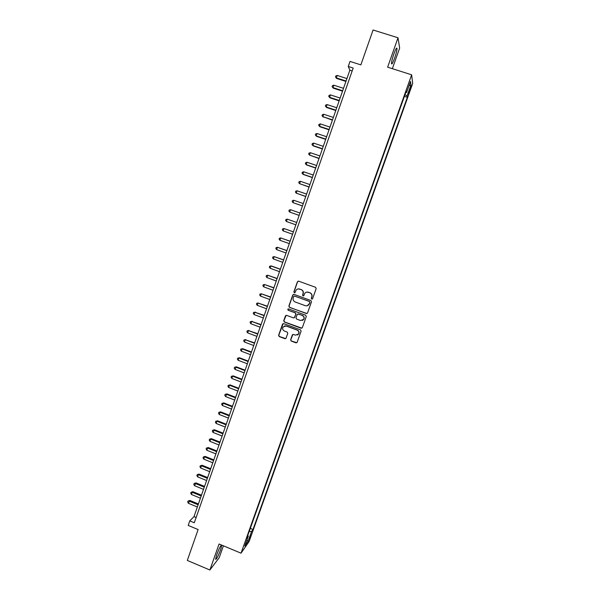 <?xml version="1.0" encoding="UTF-8"?>
<svg xmlns="http://www.w3.org/2000/svg" width="600" height="600" viewBox="0 0 600 600"><rect width="100%" height="100%" fill="white"/><g stroke="black" fill="none" stroke-linecap="round" stroke-linejoin="round"><path stroke-width="0.9" d="M311.715 299.093L312.608 298.673L316.178 288.593L315.577 287.303L298.688 281.175L297.42 281.782L293.88 291.832L294.3 292.733L295.103 292.485L296.055 290.22C297.015 289.02 298.237 288.638 299.7 289.072L301.103 289.582C302.858 290.43 303.502 291.803 303.03 293.707L302.572 295.005L302.993 295.913L303.803 295.642L304.71 293.46C305.67 292.207 306.907 291.803 308.415 292.245L309.825 292.763C311.58 293.61 312.225 294.983 311.752 296.888L311.295 298.192L311.715 299.093M306.923 292.08L309.975 292.733C311.73 293.58 312.375 294.952 311.903 296.858L311.445 298.163L312.173 299.1M298.365 281.115L297.585 281.767L294.053 291.81L294.72 292.748M298.327 288.9L301.267 289.567C303.015 290.407 303.66 291.78 303.195 293.678L302.73 294.983L303.435 295.92M221.438 544.995C220.185 546.48 218.625 549.727 216.757 554.737L215.572 559.283C216.33 559.688 218.01 556.507 220.612 549.75L221.798 545.145M394.635 58.073C396.15 53.662 396.945 50.475 397.035 48.502C396.765 47.175 395.707 49.005 393.855 53.985C392.34 58.425 391.545 61.613 391.463 63.547C391.74 64.852 392.798 63.023 394.635 58.073M251.093 535.237L249.218 539.048L251.093 535.237M290.61 339.772L291.21 341.055L295.913 342.817L297.09 342.413L301.103 331.155L300.495 329.865L283.74 323.64L282.6 324.007L278.603 335.28L279.195 336.562L284.85 338.678L286.005 338.295L287.775 333.36L287.175 332.077L284.37 331.028C282.66 330.097 282.233 328.755 283.072 327L286.132 326.017L297.165 330.112C298.837 331.013 299.295 332.325 298.53 334.058L295.388 335.138L293.55 334.455L292.38 334.845L290.61 339.772L291.382 340.972L296.782 342.728M392.362 68.677L399.66 48.068L398.01 37.777L373.08 30L360.862 64.875L350.032 61.418L348.27 66.472L353.183 68.047L194.288 522.773L189.773 520.898L188.197 525.42L198.127 529.56L187.305 560.445L209.88 570L219.195 557.692L223.403 545.82M398.01 37.777L387.623 67.177L411.645 74.812L241.028 553.185L219.067 544.005L209.88 570M306.27 313.575L307.538 312.975L311.49 301.822L310.89 300.532L294.045 294.368L292.778 294.975L288.862 306.097L289.462 307.388L306.99 313.56M306.285 316.515L302.347 327.63L301.08 328.222L284.317 321.998L283.725 320.715L285.51 315.743L286.65 315.382L293.445 317.895L294.705 317.295L295.822 314.145L295.222 312.855L288.142 310.245L287.805 309.18L288.608 308.925L305.685 315.225L306.285 316.515M410.018 88.297L408.255 94.05L410.213 89.648L411.202 86.047L410.018 88.297M411.645 74.812L412.695 83.483L249.12 541.485L241.028 553.185M250.305 528.382L252.998 529.5L407.34 97.297L407.1 95.828L404.993 94.725M252.998 529.5L251.542 531.555L248.07 541.29L244.77 546.037L248.303 536.13L246.765 538.29L406.32 90.998L406.575 92.55L410.52 81.48L410.978 84.968L407.1 95.828M348.27 66.472L349.853 70.192L193.987 516.63L189.773 520.898M352.178 70.935L349.853 70.192M196.125 517.515L193.987 516.63M404.415 96.352L407.34 97.297M405.795 92.468L406.575 92.55M248.303 536.13L247.74 535.575M249.225 531.398L251.542 531.555M409.05 85.605L410.978 84.968M248.07 541.29L246.938 539.94M293.64 294.315L292.95 294.945L289.043 306.06L289.635 307.343L306.428 313.522M309.81 302.377L309.39 301.478L294.6 296.07L293.805 296.317L293.235 297.862C292.77 299.752 293.415 301.125 295.155 301.972L305.257 305.678C306.795 306.127 308.048 305.707 309.007 304.41L309.96 302.34L309.39 301.478M294.337 296.025L309.54 301.44M307.222 305.745L309.322 303.75M309.96 302.34L309.472 303.712M286.132 315.337L283.905 320.655L284.505 321.938L301.882 328.17M294.165 317.873L295.987 314.093L295.388 312.81L288.142 310.245M288.293 308.888L288.315 310.2M300.51 320.505L303.653 319.433C304.433 317.692 303.983 316.365 302.295 315.465L298.395 314.025L297.127 314.625L296.01 317.782L296.61 319.065L300.51 320.505M302.4 320.483L303.81 319.38C304.59 317.64 304.14 316.312 302.452 315.413L302.295 315.465M297.847 313.987L302.452 315.413M292.897 334.44L290.79 339.69M297.472 335.032L298.695 333.983C299.452 332.257 299.002 330.938 297.33 330.045L297.165 330.112M284.445 325.972L286.312 325.95L297.33 330.045M283.185 323.603L278.79 335.205L279.382 336.48L285.675 338.61M346.92 78.578L337.215 75.45L336.368 77.887L336.66 78.457L345.923 81.45M336.66 78.457L335.483 76.935L336.368 77.887L346.072 81.015M335.483 76.935L335.82 75.96L337.215 75.45M343.522 88.328L333.832 85.185L332.985 87.615L333.285 88.155L342.532 91.162M333.285 88.155L332.108 86.655L332.985 87.615L342.668 90.758M332.108 86.655L332.445 85.68L333.832 85.185M340.125 98.055L330.45 94.898L329.61 97.32L329.925 97.837L339.142 100.852M329.925 97.837L328.733 96.352L329.61 97.32L339.278 100.477M328.733 96.352L329.07 95.377L330.45 94.898M336.735 107.752L327.082 104.587L326.243 107.002L326.565 107.49L335.767 110.52M326.565 107.49L325.373 106.028L326.243 107.002L335.888 110.175M325.373 106.028L325.702 105.06L327.082 104.587M333.353 117.435L323.722 114.255L322.882 116.663L332.4 120.165M323.212 117.12L322.013 115.68L322.882 116.663L332.513 119.85M322.013 115.68L322.35 114.712L323.722 114.255M329.985 127.095L320.362 123.9L319.53 126.308L319.868 126.735L329.048 129.788M319.868 126.735L318.668 125.31L319.53 126.308L329.145 129.502M318.668 125.31L318.998 124.343L320.362 123.9M326.618 136.733L317.017 133.523L316.185 135.922L316.53 136.32L325.695 139.387M317.017 133.523L315.66 133.958L315.322 134.917L316.185 135.922L325.778 139.132M323.265 146.34L313.68 143.123L312.847 145.515L313.207 145.89L322.35 148.965M313.68 143.123L312.322 143.542L311.993 144.502L312.847 145.515L322.425 148.74M319.913 155.933L310.35 152.7L309.517 155.093L319.013 158.528M310.35 152.7L309 153.113L308.663 154.065L309.517 155.093L319.08 158.333M316.575 165.502L307.02 162.255L306.195 164.64L306.57 164.955L315.683 168.06M307.02 162.255L305.678 162.653L305.347 163.613L306.195 164.64L315.743 167.895M313.237 175.05L303.705 171.788L302.88 174.172L303.263 174.458L312.36 177.57M303.705 171.788L302.37 172.178L302.04 173.13L302.88 174.172L312.405 177.435M309.915 184.583L300.397 181.305L299.572 183.675L309.045 187.065M300.397 181.305L299.062 181.68L298.733 182.632L299.572 183.675L309.082 186.96M306.593 194.085L297.097 190.792L296.272 193.163L305.737 196.538M297.097 190.792L295.77 191.16L295.44 192.105L296.272 193.163L305.767 196.455M303.285 203.565L293.798 200.265L292.98 202.627L302.438 205.987M293.798 200.265L292.478 200.618L292.147 201.562L292.98 202.627L302.46 205.935M299.985 213.03L290.513 209.715L289.695 212.07L299.153 215.407M290.513 209.715L289.2 210.053L288.87 210.998L289.695 212.07L299.16 215.385M296.685 222.465L287.235 219.135L286.418 221.49L295.868 224.82M286.418 221.49L285.6 220.41L285.923 219.472L287.235 219.135M293.407 231.855L283.965 228.548L283.147 230.895L292.575 234.233M293.4 231.885L283.965 228.548L282.66 228.862L282.33 229.8L283.147 230.895M290.138 241.222L280.702 237.93L279.885 240.27L289.298 243.623M290.115 241.282L280.702 237.93L279.397 238.237L279.075 239.175L279.885 240.27M286.875 250.575L277.44 247.29L276.63 249.63L286.028 252.998M286.845 250.657L277.44 247.29L276.15 247.59L275.82 248.52L276.63 249.63M283.62 259.897L274.192 256.635L273.382 258.96L282.765 262.343M283.582 260.01L274.192 256.635L272.903 256.92L272.58 257.85L273.382 258.96M280.365 269.205L271.425 265.972L270.952 265.95L270.142 268.275L279.51 271.673M280.32 269.34L270.952 265.95L269.67 266.228L269.34 267.157L270.142 268.275M277.125 278.49L267.72 275.25L266.91 277.575L276.255 280.98M277.072 278.655L267.72 275.25L266.438 275.513L266.115 276.442L266.91 277.575M273.892 287.752L264.487 284.528L263.685 286.845L273.015 290.265M273.825 287.947L264.487 284.528L263.212 284.782L262.89 285.705L263.685 286.845M270.668 296.993L261.27 293.79L260.468 296.1L269.782 299.528M270.593 297.218L261.27 293.79L260.002 294.03L259.68 294.952L260.468 296.1M267.45 306.218L258.053 303.022L257.257 305.332L266.558 308.775M267.36 306.465L258.053 303.022L256.793 303.255L256.47 304.178L257.257 305.332M264.233 315.42L254.85 312.24L254.048 314.543L263.332 317.993M264.142 315.69L254.85 312.24L253.59 312.457L255.368 312.12M254.048 314.543L253.275 313.38L253.59 312.457M261.03 324.6L251.655 321.435L250.853 323.73L260.123 327.195M260.925 324.9L251.655 321.435L250.395 321.645L252.18 321.293M250.853 323.73L250.08 322.56L250.395 321.645M257.835 333.757L248.46 330.608L247.665 332.903L256.92 336.375M257.715 334.087L248.46 330.608L247.215 330.803L249 330.442M247.665 332.903L246.892 331.718L247.215 330.803M254.64 342.9L245.28 339.765L244.485 342.045L253.718 345.54M254.52 343.252L245.28 339.765L244.035 339.945L245.82 339.57M244.485 342.045L243.712 340.86L244.035 339.945M251.46 352.013L242.655 348.675L242.1 348.892L241.305 351.173L250.53 354.675M251.325 352.395L242.1 348.892L240.862 349.072L242.655 348.675M241.305 351.173L240.548 349.98L240.862 349.072M248.28 361.11L239.49 357.765L238.928 358.005L238.14 360.285L247.343 363.795M248.138 361.522L238.928 358.005L237.697 358.17L239.49 357.765M238.14 360.285L237.382 359.085L237.697 358.17M245.108 370.192L236.333 366.832L234.975 369.375L244.17 372.9M244.958 370.627L235.77 367.103L234.54 367.252L236.333 366.832M234.975 369.375L234.225 368.16L234.54 367.252M241.95 379.252L233.19 375.877L232.612 376.17L231.825 378.435L240.998 381.975M241.785 379.71L232.612 376.17L231.39 376.32L233.19 375.877M231.825 378.435L231.075 377.22L231.39 376.32M238.792 388.29L230.048 384.9L229.462 385.222L228.675 387.487L237.833 391.035M238.627 388.77L229.462 385.222L228.24 385.357L230.048 384.9M228.675 387.487L227.933 386.257L228.24 385.357M235.642 397.305L226.913 393.908L225.532 396.51L234.675 400.072M235.47 397.815L226.32 394.26L225.105 394.38L226.913 393.908M225.532 396.51L224.79 395.28L225.105 394.38M232.5 406.305L223.785 402.9L223.185 403.268L222.405 405.518L231.532 409.095M232.312 406.838L223.185 403.268L221.978 403.38L223.785 402.9M222.405 405.518L221.663 404.28L221.978 403.38M229.373 415.283L220.665 411.862L220.058 412.26L219.278 414.51L228.39 418.088M229.17 415.845L220.058 412.26L218.858 412.365L220.665 411.862M219.278 414.51L218.542 413.257L218.858 412.365M226.245 424.237L217.553 420.81L216.938 421.23L216.157 423.472L225.255 427.065M226.035 424.822L216.938 421.23L215.737 421.32L217.553 420.81M216.157 423.472L215.43 422.22L215.737 421.32M223.118 433.178L214.447 429.735L213.045 432.42L222.127 436.028M222.907 433.793L213.825 430.185L212.632 430.268L214.447 429.735M213.045 432.42L212.317 431.16L212.632 430.268M220.005 442.095L211.35 438.645L210.712 439.118L209.94 441.345L219.007 444.967M219.788 442.732L210.712 439.118L209.528 439.185L211.35 438.645M209.94 441.345L209.22 440.077L209.528 439.185M216.9 450.99L208.26 447.533L207.615 448.028L206.843 450.255L215.888 453.885M216.667 451.658L207.615 448.028L206.43 448.088L208.26 447.533M206.843 450.255L206.123 448.98L206.43 448.088M213.803 459.87L205.17 456.405L204.525 456.923L203.752 459.143L212.782 462.78M213.562 460.56L204.525 456.923L203.34 456.975L205.17 456.405M203.752 459.143L203.032 457.86L203.34 456.975M210.705 468.735L202.095 465.248L201.435 465.795L200.663 468.015L209.685 471.66M210.458 469.447L201.435 465.795L200.257 465.832L202.095 465.248M200.663 468.015L199.95 466.717L200.257 465.832M207.623 477.57L199.02 474.082L198.353 474.653L197.587 476.857L206.587 480.525M207.36 478.312L198.353 474.653L197.19 474.675L199.02 474.082M197.587 476.857L196.882 475.56L197.19 474.675M204.54 486.39L195.96 482.888L194.513 485.692L203.505 489.36M204.278 487.155L195.285 483.487L194.115 483.502L195.96 482.888M194.513 485.692L193.815 484.388L194.115 483.502M201.472 495.195L192.9 491.678L192.218 492.3L191.453 494.498L200.423 498.188M201.195 495.982L192.218 492.3L191.055 492.308L192.9 491.678M191.453 494.498L190.748 493.185L191.055 492.308M198.405 503.978L189.847 500.452L188.392 503.287L197.355 506.985M198.12 504.787L189.157 501.097L188.002 501.09L189.847 500.452M188.392 503.287L187.695 501.967L188.002 501.09M409.605 89.46L410.213 89.648M408.855 91.613L409.44 91.8M221.4 545.033L221.798 545.197M396.405 48.3L397.035 48.502"/></g></svg>
